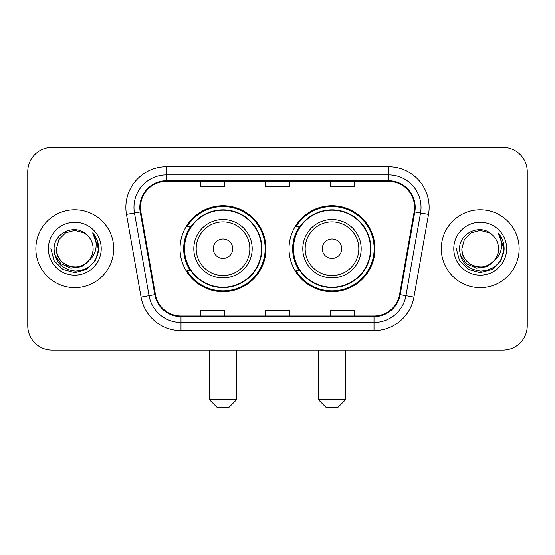 <?xml version="1.0" encoding="UTF-8"?>
<svg xmlns="http://www.w3.org/2000/svg" width="555" height="555" viewBox="0 0 555 555"><rect width="100%" height="100%" fill="white"/><g stroke="black" fill="none" stroke-linecap="round" stroke-linejoin="round"><path stroke-width="0.83" d="M289.016 248.716A42.978 42.978 0 0 0 331.994 291.687A42.978 42.978 0 0 0 374.965 248.716A42.978 42.978 0 0 0 331.994 205.738A42.978 42.978 0 0 0 289.016 248.716M180.035 248.716A42.978 42.978 0 0 0 223.006 291.687A42.978 42.978 0 0 0 265.984 248.716A42.978 42.978 0 0 0 223.006 205.738A42.978 42.978 0 0 0 180.035 248.716M190.337 270.604A39.329 39.329 0 0 1 190.337 226.822M299.318 270.604A39.329 39.329 0 0 1 299.318 226.822M27.75 171.682L27.75 325.75A24.323 24.323 0 0 0 52.073 350.073L502.927 350.073A24.323 24.323 0 0 0 527.25 325.75L527.25 171.682A24.323 24.323 0 0 0 502.927 147.352L52.073 147.352A24.323 24.323 0 0 0 27.75 171.682L27.75 325.75M35.86 248.716A38.919 38.919 0 0 0 74.779 287.636A38.919 38.919 0 0 0 113.706 248.716A38.919 38.919 0 0 0 74.779 209.79A38.919 38.919 0 0 0 35.86 248.716A38.919 38.919 0 0 0 74.779 287.636A38.919 38.919 0 0 0 113.706 248.716A38.919 38.919 0 0 0 74.779 209.79A38.919 38.919 0 0 0 35.86 248.716M441.294 248.716A38.919 38.919 0 0 0 480.221 287.636A38.919 38.919 0 0 0 519.14 248.716A38.919 38.919 0 0 0 480.221 209.79A38.919 38.919 0 0 0 441.294 248.716A38.919 38.919 0 0 0 480.221 287.636A38.919 38.919 0 0 0 519.14 248.716A38.919 38.919 0 0 0 480.221 209.79A38.919 38.919 0 0 0 441.294 248.716M140.464 207.362A25.946 25.946 0 0 1 166.41 181.409L388.59 181.409A25.946 25.946 0 0 1 414.141 211.864L399.558 294.573A25.946 25.946 0 0 1 374.008 316.017L180.992 316.017A25.946 25.946 0 0 1 155.442 294.573L140.859 211.864A25.946 25.946 0 0 1 140.464 207.362M139.811 207.362A26.598 26.598 0 0 0 140.214 211.975L154.803 294.684A26.598 26.598 0 0 0 180.992 316.662L374.008 316.662A26.598 26.598 0 0 0 400.197 294.684L414.786 211.975A26.598 26.598 0 0 0 388.59 180.763L166.41 180.763A26.598 26.598 0 0 0 139.811 207.362M126.484 214.397A40.543 40.543 0 0 1 166.41 166.812L388.59 166.812A40.543 40.543 0 0 1 428.515 214.397L413.933 297.112A40.543 40.543 0 0 1 374.008 330.613L180.992 330.613A40.543 40.543 0 0 1 141.067 297.112L126.484 214.397L134.47 212.988A32.433 32.433 0 0 1 166.41 174.922L388.59 174.922A32.433 32.433 0 0 1 420.53 212.988L405.948 295.704A32.433 32.433 0 0 1 374.008 322.504L180.992 322.504A32.433 32.433 0 0 1 149.052 295.704L134.47 212.988A32.433 32.433 0 0 1 133.977 207.362M502.927 147.352L52.073 147.352M52.073 350.073L502.927 350.073M527.25 325.75L527.25 171.682M400.197 294.684L405.948 295.704L420.53 212.988L428.515 214.397M265.339 181.409L265.339 186.903L289.661 186.903L289.661 181.409M200.466 181.409L200.466 186.903L224.796 186.903L224.796 181.409M330.204 181.409L330.204 186.903L354.534 186.903L354.534 181.409M289.661 316.017L289.661 310.522L265.339 310.522L265.339 316.017M224.796 316.017L224.796 310.522L200.466 310.522L200.466 316.017M354.534 316.017L354.534 310.522L330.204 310.522L330.204 316.017M88.821 260.489C79.094 273.636 55.5 265.228 56.457 248.716C56.7 255.626 59.76 260.912 65.615 264.582C77.041 271.901 93.733 262.265 93.108 248.716C92.858 255.626 89.806 260.912 83.944 264.582C72.525 271.901 55.833 262.265 56.457 248.716L58.913 239.552L65.615 232.843L74.779 230.387L83.944 232.843L86.788 234.869C75.542 223.082 53.891 232.788 54.092 248.716C54.917 262.099 62.007 269.543 75.369 271.055C88.529 270.105 96.286 263.112 98.644 250.09L98.679 248.716C98.61 242.701 96.612 237.422 92.678 232.878C95.668 237.783 96.723 243.062 95.842 248.716C94.981 253.524 92.643 257.444 88.821 260.489A18.329 18.329 0 0 0 93.108 248.716C93.733 262.265 77.041 271.901 65.615 264.582C59.76 260.912 56.7 255.626 56.457 248.716L58.913 239.552L65.615 232.843M93.108 248.716A18.329 18.329 0 0 0 86.788 234.869M89.993 259.504L81.717 266.664L70.873 268.176L60.897 263.66L54.661 254.655M48.347 248.716A26.432 26.432 0 0 0 74.779 275.148A26.432 26.432 0 0 0 101.218 248.716A26.432 26.432 0 0 0 74.779 222.277A26.432 26.432 0 0 0 48.347 248.716M92.678 232.878L98.672 249.41L97.555 241.474L98.672 249.41L97.555 241.474L98.672 249.41L92.858 233.079L98.672 249.41L92.858 233.079L98.679 248.716L95.481 260.663L86.733 269.411L74.779 272.616L62.833 269.411L54.085 260.663L50.88 248.716M92.858 233.079L98.672 249.424M228.688 407.647L217.331 407.647L209.221 399.538L236.791 399.538L228.688 407.647M232.739 248.716A9.733 9.733 0 0 0 223.006 238.983A9.733 9.733 0 0 0 213.28 248.716A9.733 9.733 0 0 0 223.006 258.443A9.733 9.733 0 0 0 232.739 248.716M252.199 248.716A29.193 29.193 0 0 0 223.006 219.523A29.193 29.193 0 0 0 193.82 248.716A29.193 29.193 0 0 0 223.006 277.902A29.193 29.193 0 0 0 252.199 248.716A29.193 29.193 0 0 1 223.006 277.902A29.193 29.193 0 0 1 193.82 248.716M261.523 248.716A38.517 38.517 0 0 0 223.006 210.199A38.517 38.517 0 0 0 184.496 248.716A38.517 38.517 0 0 0 223.006 287.233A38.517 38.517 0 0 0 261.523 248.716M265.172 248.716A42.166 42.166 0 0 1 186.973 270.604L190.878 270.604A38.878 38.878 0 0 0 248.73 277.868A38.878 38.878 0 0 0 248.73 219.558A38.878 38.878 0 0 0 190.878 226.822L186.973 226.822A42.166 42.166 0 0 1 265.172 248.716M337.669 407.647L326.312 407.647L318.209 399.538L345.779 399.538L337.669 407.647M341.72 248.716A9.733 9.733 0 0 0 331.994 238.983A9.733 9.733 0 0 0 322.261 248.716A9.733 9.733 0 0 0 331.994 258.443A9.733 9.733 0 0 0 341.72 248.716M361.18 248.716A29.193 29.193 0 0 0 331.994 219.523A29.193 29.193 0 0 0 302.801 248.716A29.193 29.193 0 0 0 331.994 277.902A29.193 29.193 0 0 0 361.18 248.716A29.193 29.193 0 0 1 331.994 277.902A29.193 29.193 0 0 1 302.801 248.716M370.504 248.716A38.517 38.517 0 0 0 331.994 210.199A38.517 38.517 0 0 0 293.477 248.716A38.517 38.517 0 0 0 331.994 287.233A38.517 38.517 0 0 0 370.504 248.716M374.153 248.716A42.166 42.166 0 0 1 295.954 270.604L299.86 270.604A38.878 38.878 0 0 0 357.711 277.868A38.878 38.878 0 0 0 357.711 219.558A38.878 38.878 0 0 0 299.86 226.822L295.954 226.822A42.166 42.166 0 0 1 374.153 248.716M498.543 248.716C499.167 262.265 482.475 271.901 471.056 264.582C465.194 260.912 462.142 255.626 461.892 248.716L464.348 239.552L471.056 232.843L480.221 230.387L489.385 232.843L492.223 234.869C480.977 223.082 459.325 232.788 459.526 248.716C460.352 262.099 467.449 269.543 480.81 271.055C493.964 270.105 501.72 263.112 504.079 250.09L504.12 248.716C504.051 242.701 502.053 237.422 498.119 232.878C501.11 237.783 502.164 243.062 501.276 248.716C500.423 253.524 498.085 257.444 494.262 260.489A18.329 18.329 0 0 0 498.543 248.716C498.3 255.626 495.24 260.912 489.385 264.582C477.959 271.901 461.267 262.265 461.892 248.716C462.142 255.626 465.194 260.912 471.056 264.582C482.475 271.901 499.167 262.265 498.543 248.716A18.329 18.329 0 0 0 492.223 234.869M494.262 260.489C484.536 273.636 460.941 265.228 461.892 248.716M495.428 259.504L487.151 266.664L476.315 268.176L466.332 263.66L460.102 254.655M453.782 248.716A26.432 26.432 0 0 0 480.221 275.148A26.432 26.432 0 0 0 506.653 248.716A26.432 26.432 0 0 0 480.221 222.277A26.432 26.432 0 0 0 453.782 248.716M498.119 232.878L504.106 249.41L502.996 241.474L504.106 249.41L502.996 241.474L504.106 249.41L498.3 233.079L504.106 249.41L498.3 233.079L504.12 248.716L500.915 260.663L492.167 269.411L480.221 272.616L468.267 269.411L459.519 260.663L456.321 248.716M498.3 233.079L504.106 249.424M388.59 166.812L388.59 180.763M134.47 212.988L140.214 211.975M180.992 330.613L180.992 316.662M374.008 316.662L374.008 330.613M141.067 297.112L154.803 294.684M414.786 211.975L420.53 212.988M166.41 166.812L166.41 180.763M405.948 295.704L413.933 297.112M249.826 248.716A26.813 26.813 0 0 0 223.006 221.896A26.813 26.813 0 0 0 196.192 248.716A26.813 26.813 0 0 0 223.006 275.53A26.813 26.813 0 0 0 249.826 248.716M358.808 248.716A26.813 26.813 0 0 0 331.994 221.896A26.813 26.813 0 0 0 305.174 248.716A26.813 26.813 0 0 0 331.994 275.53A26.813 26.813 0 0 0 358.808 248.716M236.791 350.073L236.791 399.538M209.221 350.073L209.221 399.538M345.779 350.073L345.779 399.538M318.209 350.073L318.209 399.538"/></g></svg>
